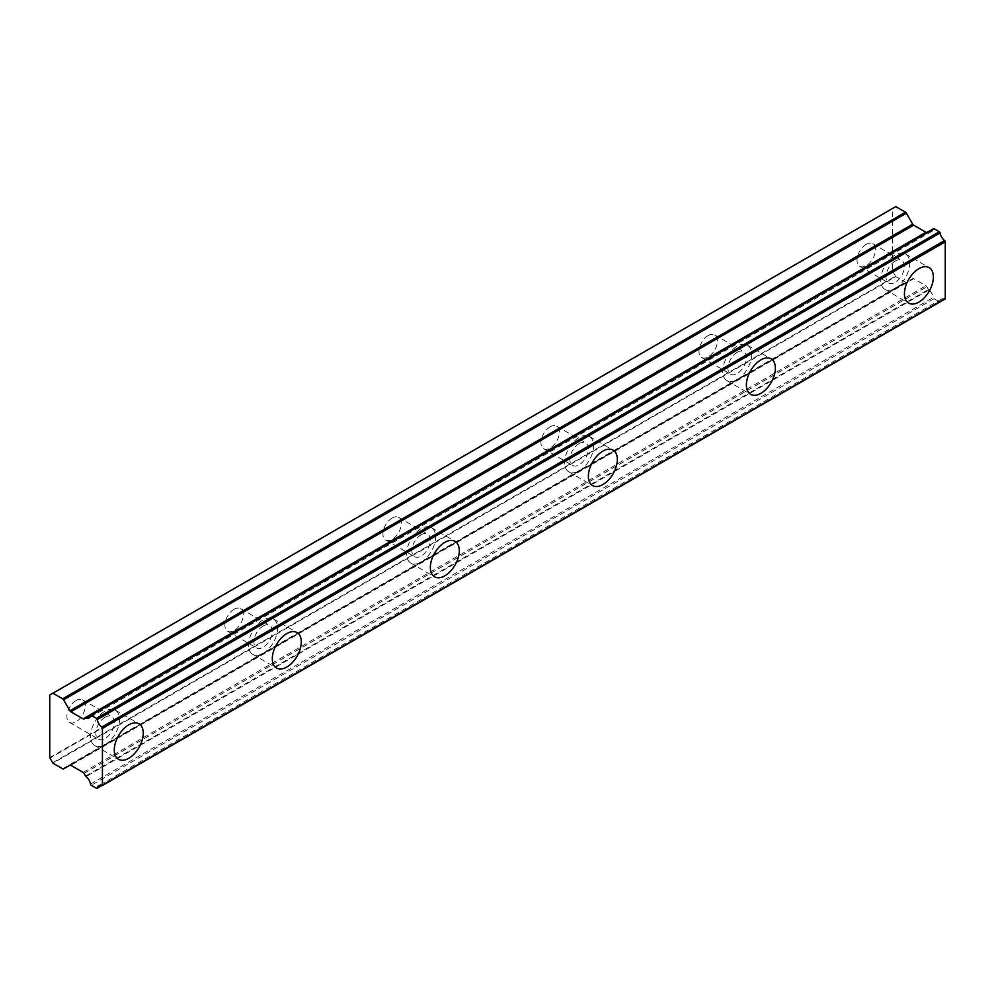 <?xml version="1.0" encoding="UTF-8"?>
<svg xmlns="http://www.w3.org/2000/svg" width="995" height="995" viewBox="0 0 995 995"><rect width="100%" height="100%" fill="white"/><g stroke="black" fill="none" stroke-linecap="round" stroke-linejoin="round"><path stroke-width="0.75" stroke-dasharray="4.97 3.73" d="M895.201 261.051A13.034 7.525 -60 0 1 901.731 260.404A13.034 7.525 -60 0 1 903.721 270.851A13.034 7.525 -60 0 1 895.201 282.331A13.034 7.525 -60 0 1 888.684 282.978A13.034 7.525 -60 0 1 886.694 272.53A13.034 7.525 -60 0 1 895.201 261.051M866.235 244.322A13.034 7.525 -60 0 1 872.752 243.675A13.034 7.525 -60 0 1 874.754 254.123A13.034 7.525 -60 0 1 866.235 265.615A13.034 7.525 -60 0 1 859.717 266.262A13.034 7.525 -60 0 1 857.715 255.814A13.034 7.525 -60 0 1 866.235 244.322M105.06 717.233A13.034 7.525 -60 0 1 111.577 716.587A13.034 7.525 -60 0 1 113.579 727.034A13.034 7.525 -60 0 1 105.06 738.526A13.034 7.525 -60 0 1 98.542 739.173A13.034 7.525 -60 0 1 96.54 728.726A13.034 7.525 -60 0 1 105.06 717.233M76.093 700.505A13.034 7.525 -60 0 1 82.61 699.858A13.034 7.525 -60 0 1 84.6 710.306A13.034 7.525 -60 0 1 76.093 721.798A13.034 7.525 -60 0 1 69.575 722.445A13.034 7.525 -60 0 1 67.573 711.997A13.034 7.525 -60 0 1 76.093 700.505M263.09 626.004A13.034 7.525 -60 0 1 269.608 625.357A13.034 7.525 -60 0 1 271.61 635.805A13.034 7.525 -60 0 1 263.09 647.285A13.034 7.525 -60 0 1 256.573 647.932A13.034 7.525 -60 0 1 254.571 637.484A13.034 7.525 -60 0 1 263.09 626.004M234.124 609.276A13.034 7.525 -60 0 1 240.641 608.629A13.034 7.525 -60 0 1 242.631 619.077A13.034 7.525 -60 0 1 234.124 630.556A13.034 7.525 -60 0 1 227.594 631.203A13.034 7.525 -60 0 1 225.604 620.756A13.034 7.525 -60 0 1 234.124 609.276M421.121 534.763A13.034 7.525 -60 0 1 427.639 534.116A13.034 7.525 -60 0 1 429.641 544.563A13.034 7.525 -60 0 1 421.121 556.056A13.034 7.525 -60 0 1 414.604 556.69A13.034 7.525 -60 0 1 412.602 546.243A13.034 7.525 -60 0 1 421.121 534.763M392.142 518.034A13.034 7.525 -60 0 1 398.659 517.388A13.034 7.525 -60 0 1 400.662 527.835A13.034 7.525 -60 0 1 392.142 539.327A13.034 7.525 -60 0 1 385.625 539.974A13.034 7.525 -60 0 1 383.635 529.527A13.034 7.525 -60 0 1 392.142 518.034M579.152 443.521A13.034 7.525 -60 0 1 585.669 442.874A13.034 7.525 -60 0 1 587.659 453.322A13.034 7.525 -60 0 1 579.152 464.814A13.034 7.525 -60 0 1 572.635 465.461A13.034 7.525 -60 0 1 570.632 455.013A13.034 7.525 -60 0 1 579.152 443.521M550.173 426.793A13.034 7.525 -60 0 1 556.69 426.146A13.034 7.525 -60 0 1 558.692 436.594A13.034 7.525 -60 0 1 550.173 448.086A13.034 7.525 -60 0 1 543.656 448.733A13.034 7.525 -60 0 1 541.666 438.285A13.034 7.525 -60 0 1 550.173 426.793M737.183 352.28A13.034 7.525 -60 0 1 743.7 351.645A13.034 7.525 -60 0 1 745.69 362.08A13.034 7.525 -60 0 1 737.183 373.573A13.034 7.525 -60 0 1 730.666 374.219A13.034 7.525 -60 0 1 728.663 363.772A13.034 7.525 -60 0 1 737.183 352.28M708.204 335.564A13.034 7.525 -60 0 1 714.721 334.917A13.034 7.525 -60 0 1 716.723 345.364A13.034 7.525 -60 0 1 708.204 356.844A13.034 7.525 -60 0 1 701.686 357.491A13.034 7.525 -60 0 1 699.684 347.044A13.034 7.525 -60 0 1 708.204 335.564M895.201 288.426A20.485 11.828 120 0 0 908.597 270.366A20.485 11.828 120 0 0 905.45 253.949A20.485 11.828 120 0 0 895.201 254.969A20.485 11.828 120 0 0 881.819 273.016A20.485 11.828 120 0 0 884.965 289.433A20.485 11.828 120 0 0 895.201 288.426M105.06 744.608A20.485 11.828 120 0 0 118.442 726.549A20.485 11.828 120 0 0 115.308 710.144A20.485 11.828 120 0 0 105.06 711.151A20.485 11.828 120 0 0 91.677 729.211A20.485 11.828 120 0 0 94.811 745.616A20.485 11.828 120 0 0 105.06 744.608M263.09 653.367A20.485 11.828 120 0 0 276.473 635.32A20.485 11.828 120 0 0 273.339 618.902A20.485 11.828 120 0 0 263.09 619.91A20.485 11.828 120 0 0 249.708 637.969A20.485 11.828 120 0 0 252.842 654.387A20.485 11.828 120 0 0 263.09 653.367M421.121 562.138A20.485 11.828 120 0 0 434.504 544.078A20.485 11.828 120 0 0 431.357 527.661A20.485 11.828 120 0 0 421.121 528.681A20.485 11.828 120 0 0 407.739 546.728A20.485 11.828 120 0 0 410.873 563.145A20.485 11.828 120 0 0 421.121 562.138M579.152 470.896A20.485 11.828 120 0 0 592.535 452.837A20.485 11.828 120 0 0 589.388 436.432A20.485 11.828 120 0 0 579.152 437.439A20.485 11.828 120 0 0 565.769 455.499A20.485 11.828 120 0 0 568.904 471.904A20.485 11.828 120 0 0 579.152 470.896M737.183 379.655A20.485 11.828 120 0 0 750.566 361.608A20.485 11.828 120 0 0 747.419 345.19A20.485 11.828 120 0 0 737.183 346.198A20.485 11.828 120 0 0 723.8 364.257A20.485 11.828 120 0 0 726.935 380.675A20.485 11.828 120 0 0 737.183 379.655M90.483 784.11L933.31 297.505A1.095 0.634 -120 0 0 934.069 298.687L939.292 301.709A1.107 0.634 -120 0 0 940.076 301.423A7.612 4.39 60 0 1 941.556 299.047A7.612 4.39 60 0 1 944.578 299.035L101.751 785.64L939.852 301.771M926.88 232.37A1.841 1.057 -120 0 0 926.88 232.357L928.447 231.462M49.75 757.643L892.577 271.038L892.577 208.477L49.75 695.082M934.069 298.687A1.095 0.634 -120 0 0 934.081 298.699L91.254 785.304M85.62 776.088L928.447 289.483A1.119 0.647 -120 0 0 928.882 289.993A7.599 4.39 60 0 1 933.31 297.505M928.447 289.483L926.88 286.771A1.841 1.057 -120 0 0 925.947 285.789L913.659 278.7A1.828 1.057 -120 0 0 912.738 278.6A1.828 1.057 -120 0 0 912.726 278.612L69.924 765.192L906.395 282.269A1.866 1.07 -120 0 1 905.462 282.17L895.774 276.585L52.946 763.177M52.66 762.73L895.488 276.137A1.816 1.045 -120 0 0 895.774 276.585M895.488 276.137L892.813 271.511L49.999 758.103M49.999 694.896L892.813 208.291A3.557 2.052 -120 0 0 892.813 208.303A3.557 2.052 -120 0 0 892.577 208.477M892.813 208.291L895.488 206.749M90.483 715.641L933.31 229.037A7.599 4.39 60 0 1 931.83 231.412A7.599 4.39 60 0 1 928.882 231.449A1.119 0.647 -120 0 0 928.783 231.425M96.478 788.314L939.292 301.709M940.076 301.423L101.527 785.553M928.882 289.993L86.055 776.597M83.132 772.394L925.947 285.789M913.659 278.7L70.844 765.304M62.635 768.774L905.462 282.17M90.533 715.467L928.882 231.449M84.065 773.376L926.88 286.771M872.752 243.675L901.731 260.404M82.61 699.858L111.577 716.587M240.641 608.629L269.608 625.357M398.659 517.388L427.639 534.116M556.69 426.146L585.669 442.874M714.721 334.917L743.7 351.645M905.45 253.949L929.156 267.643M115.308 710.144L139.014 723.825M273.339 618.902L297.032 632.584M431.357 527.661L455.063 541.355M589.388 436.432L613.094 450.113M747.419 345.19L771.125 358.872M926.88 232.357L84.053 718.962M892.813 208.303L50.272 694.734M859.717 266.262L888.684 282.978M69.575 722.445L98.542 739.173M227.594 631.203L256.573 647.932M385.625 539.974L414.604 556.69M543.656 448.733L572.635 465.461M701.686 357.491L730.666 374.219M941.556 299.047L98.729 785.652M931.83 231.412L89.003 718.017M884.965 289.433L908.671 303.114M94.811 745.616L118.517 759.309M252.842 654.387L276.548 668.068M410.873 563.145L434.579 576.826M568.904 471.904L592.61 485.597M726.935 380.675L750.64 394.356"/><path stroke-width="1.49" d="M918.907 302.107A20.485 11.828 120 0 0 932.29 284.048A20.485 11.828 120 0 0 929.156 267.643A20.485 11.828 120 0 0 918.907 268.65A20.485 11.828 120 0 0 905.525 286.709A20.485 11.828 120 0 0 908.671 303.114A20.485 11.828 120 0 0 918.907 302.107M128.765 758.289A20.485 11.828 120 0 0 142.148 740.243A20.485 11.828 120 0 0 139.014 723.825A20.485 11.828 120 0 0 128.765 724.833A20.485 11.828 120 0 0 115.383 742.892A20.485 11.828 120 0 0 118.517 759.309A20.485 11.828 120 0 0 128.765 758.289M286.796 667.06A20.485 11.828 120 0 0 300.179 649.001A20.485 11.828 120 0 0 297.032 632.584A20.485 11.828 120 0 0 286.796 633.604A20.485 11.828 120 0 0 273.414 651.65A20.485 11.828 120 0 0 276.548 668.068A20.485 11.828 120 0 0 286.796 667.06M444.827 575.819A20.485 11.828 120 0 0 458.21 557.76A20.485 11.828 120 0 0 455.063 541.355A20.485 11.828 120 0 0 444.827 542.362A20.485 11.828 120 0 0 431.444 560.421A20.485 11.828 120 0 0 434.579 576.826A20.485 11.828 120 0 0 444.827 575.819M602.858 484.577A20.485 11.828 120 0 0 616.241 466.531A20.485 11.828 120 0 0 613.094 450.113A20.485 11.828 120 0 0 602.858 451.121A20.485 11.828 120 0 0 589.475 469.18A20.485 11.828 120 0 0 592.61 485.597A20.485 11.828 120 0 0 602.858 484.577M760.876 393.348A20.485 11.828 120 0 0 774.272 375.289A20.485 11.828 120 0 0 771.125 358.872A20.485 11.828 120 0 0 760.876 359.892A20.485 11.828 120 0 0 747.494 377.938A20.485 11.828 120 0 0 750.64 394.356A20.485 11.828 120 0 0 760.876 393.348M101.527 785.553L97.249 788.015A1.107 0.634 60 0 1 96.478 788.314L91.254 785.304A1.095 0.634 60 0 1 90.483 784.11A7.599 4.39 60 0 0 86.055 776.597A1.119 0.647 60 0 1 85.62 776.088L84.065 773.376A1.841 1.057 60 0 0 83.132 772.394L70.844 765.304A1.828 1.057 60 0 0 69.911 765.205L63.568 768.861A1.866 1.07 60 0 1 62.635 768.774L52.946 763.177A1.816 1.045 60 0 1 52.66 762.73L49.999 758.103A3.557 2.052 60 0 1 49.75 757.643L49.75 695.082A3.557 2.052 -120 0 1 49.986 694.896A3.557 2.052 -120 0 0 49.986 694.896L52.66 693.353A1.816 1.045 60 0 1 52.735 693.304A1.816 1.045 60 0 1 52.946 693.229L895.774 206.637A1.816 1.045 -120 0 0 895.55 206.711A1.816 1.045 -120 0 0 895.488 206.749L52.797 693.266M928.783 231.425A1.119 0.647 -120 0 0 928.447 231.462L84.065 718.962A1.841 1.057 60 0 1 84.053 718.962A1.841 1.057 60 0 1 83.132 718.875L70.844 711.773A1.828 1.057 60 0 1 70.832 711.773A1.828 1.057 60 0 1 69.911 710.791L63.568 699.808L906.395 213.204A1.866 1.07 -120 0 0 905.462 212.221L895.774 206.637M926.88 232.37A1.841 1.057 -120 0 1 925.959 232.27A1.841 1.057 -120 0 0 925.959 232.27L913.659 225.168A1.828 1.057 -120 0 1 912.726 224.186L906.395 213.204M926.88 232.357L84.065 718.962M944.578 299.035A1.119 0.647 -120 0 0 945.25 298.525L945.25 241.822A1.119 0.647 -120 0 0 944.578 240.529A7.612 4.39 60 0 1 940.076 232.954A1.107 0.634 -120 0 0 939.292 231.76L934.081 228.75A1.095 0.634 -120 0 0 933.31 229.037M944.578 240.529L101.751 727.121A7.612 4.39 60 0 1 97.249 719.547L940.076 232.954M939.292 231.76L96.478 718.365A1.107 0.634 60 0 1 97.249 719.547M96.478 718.365L91.254 715.343L934.081 228.75M85.62 718.054A1.119 0.647 60 0 1 86.055 718.054A7.599 4.39 60 0 0 89.003 718.017A7.599 4.39 60 0 0 90.483 715.641A1.095 0.634 60 0 1 91.254 715.343M83.132 718.875A1.841 1.057 60 0 1 83.132 718.863L925.947 232.27M905.462 212.221L62.635 698.826A1.866 1.07 60 0 1 63.568 699.808M62.635 698.826L52.946 693.229M63.568 768.861L69.924 765.205L63.568 768.861M97.249 788.015A7.612 4.39 60 0 1 98.729 785.652A7.612 4.39 60 0 1 101.751 785.64L97.037 788.363M945.25 298.525L102.423 785.13A1.119 0.647 60 0 1 101.751 785.64M102.423 785.13L102.423 728.415L945.25 241.822M101.751 727.121A1.119 0.647 60 0 1 102.423 728.415M70.844 711.773L913.659 225.168M912.726 224.186L69.911 710.791M86.055 718.054L90.533 715.467M933.521 228.688L90.694 715.293M945.014 299.035L102.199 785.64M895.55 206.711L52.735 693.304"/></g></svg>
